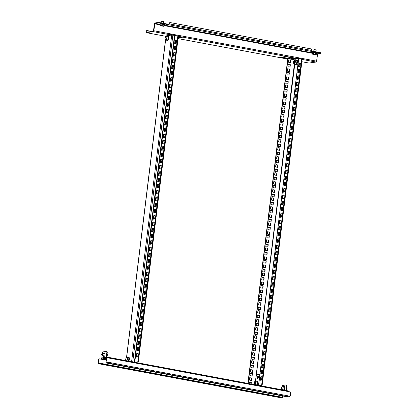 <?xml version="1.0" encoding="UTF-8"?>
<svg xmlns="http://www.w3.org/2000/svg" width="419" height="419" viewBox="0 0 419 419"><rect width="100%" height="100%" fill="white"/><g stroke="black" fill="none" stroke-linecap="round" stroke-linejoin="round"><path stroke-width="0.63" d="M159.681 165.657L161.21 165.442L160.796 168.826L159.267 169.04L159.681 165.657L160.189 165.751L159.796 168.967M161.189 165.61L160.189 165.751M135.217 362.346L138.333 361.906L178.463 35.086L174.896 35.426L171.717 34.997L166.092 35.893M177.955 34.992L137.825 361.812L134.698 362.252M138.118 353.51L137.704 356.899L136.175 357.114L136.589 353.73L138.118 353.51M138.888 347.246L138.474 350.63L136.945 350.844L137.359 347.461L138.888 347.246M139.658 340.977L139.244 344.36L137.715 344.575L138.129 341.192L139.658 340.977M140.428 334.708L140.014 338.091L138.485 338.306L138.899 334.922L140.428 334.708M141.198 328.438L140.784 331.822L139.255 332.037L139.668 328.653L141.198 328.438M141.968 322.169L141.554 325.553L140.025 325.767L140.438 322.384L141.968 322.169M142.738 315.9L142.324 319.283L140.794 319.498L141.208 316.115L142.738 315.9M143.508 309.631L143.094 313.014L141.564 313.229L141.978 309.845L143.508 309.631M144.277 303.361L143.864 306.745L142.334 306.959L142.748 303.576L144.277 303.361M145.047 297.092L144.634 300.475L143.104 300.69L143.518 297.307L145.047 297.092M145.817 290.823L145.403 294.206L143.874 294.426L144.288 291.037L145.817 290.823M146.587 284.553L146.173 287.937L144.644 288.157L145.058 284.768L146.587 284.553M147.357 278.284L146.943 281.668L145.414 281.887L145.828 278.499L147.357 278.284M148.127 272.015L147.713 275.398L146.184 275.618L146.598 272.23L148.127 272.015M148.897 265.746L148.483 269.129L146.954 269.349L147.368 265.965L148.897 265.746M149.667 259.476L149.253 262.86L147.724 263.08L148.137 259.696L149.667 259.476M150.437 253.207L150.023 256.59L148.488 256.81L148.907 253.427L150.437 253.207M151.207 246.938L150.793 250.321L149.258 250.541L149.677 247.158L151.207 246.938M151.977 240.668L151.558 244.052L150.028 244.272L150.447 240.888L151.977 240.668M152.746 234.399L152.327 237.783L150.798 238.002L151.217 234.619L152.746 234.399M153.516 228.13L153.097 231.513L151.568 231.733L151.987 228.35L153.516 228.13M154.286 221.861L153.867 225.244L152.338 225.464L152.757 222.08L154.286 221.861M155.056 215.591L154.637 218.975L153.108 219.195L153.527 215.811L155.056 215.591M155.826 209.322L155.407 212.705L153.878 212.925L154.297 209.542L155.826 209.322M156.596 203.053L156.177 206.436L154.648 206.656L155.067 203.273L156.596 203.053M157.366 196.783L156.947 200.167L155.418 200.387L155.837 197.003L157.366 196.783M158.136 190.514L157.717 193.903L156.187 194.117L156.606 190.734L158.136 190.514M158.906 184.245L158.487 187.633L156.957 187.848L157.371 184.465L158.906 184.245M159.676 177.975L159.257 181.364L157.727 181.579L158.141 178.195L159.676 177.975M160.44 171.711L160.027 175.095L158.497 175.31L158.911 171.926L160.44 171.711M161.98 159.173L161.566 162.556L160.037 162.771L160.451 159.388L161.98 159.173M162.75 152.904L162.336 156.287L160.807 156.502L161.221 153.118L162.75 152.904M163.52 146.634L163.106 150.018L161.577 150.232L161.991 146.849L163.52 146.634M164.29 140.365L163.876 143.748L162.347 143.963L162.761 140.58L164.29 140.365M165.06 134.096L164.646 137.479L163.117 137.694L163.53 134.31L165.06 134.096M165.83 127.826L165.416 131.21L163.887 131.425L164.3 128.041L165.83 127.826M166.6 121.557L166.186 124.941L164.657 125.155L165.07 121.772L166.6 121.557M167.37 115.288L166.956 118.671L165.426 118.891L165.84 115.503L167.37 115.288M168.139 109.019L167.726 112.402L166.196 112.622L166.61 109.233L168.139 109.019M168.909 102.749L168.496 106.133L166.966 106.353L167.38 102.964L168.909 102.749M169.679 96.48L169.266 99.863L167.736 100.083L168.15 96.695L169.679 96.48M170.449 90.211L170.035 93.594L168.506 93.814L168.92 90.431L170.449 90.211M171.219 83.941L170.805 87.325L169.276 87.545L169.69 84.161L171.219 83.941M171.989 77.672L171.575 81.056L170.046 81.276L170.46 77.892L171.989 77.672M172.759 71.403L172.345 74.786L170.816 75.006L171.23 71.623L172.759 71.403M173.529 65.134L173.115 68.517L171.586 68.737L172 65.354L173.529 65.134M174.299 58.864L173.885 62.248L172.356 62.468L172.769 59.084L174.299 58.864M175.069 52.595L174.655 55.978L173.12 56.198L173.539 52.815L175.069 52.595M175.839 46.326L175.425 49.709L173.89 49.929L174.309 46.546L175.839 46.326M176.609 40.056L176.19 43.44L174.66 43.66L175.079 40.276L176.609 40.056M138.333 361.906L137.825 361.812M138.097 353.683L137.097 353.825L136.704 357.04M138.867 347.414L137.867 347.555L137.474 350.771M139.637 341.145L138.637 341.286L138.244 344.502M140.407 334.875L139.407 335.017L139.014 338.233M141.177 328.606L140.176 328.747L139.784 331.963M141.947 322.337L140.946 322.478L140.554 325.694M142.717 316.067L141.716 316.209L141.323 319.425M143.487 309.798L142.486 309.94L142.093 313.155M144.256 303.529L143.256 303.67L142.863 306.886M145.026 297.26L144.026 297.401L143.633 300.617M145.796 290.99L144.796 291.137L144.403 294.348M146.566 284.721L145.566 284.868L145.173 288.078M147.336 278.452L146.336 278.598L145.943 281.809M148.106 272.182L147.106 272.329L146.713 275.54M148.876 265.913L147.876 266.06L147.483 269.27M149.646 259.649L148.645 259.79L148.253 263.001M150.416 253.38L149.415 253.521L149.023 256.732M151.186 247.11L150.185 247.252L149.793 250.462M151.956 240.841L150.955 240.983L150.562 244.193M152.726 234.572L151.725 234.713L151.327 237.924M153.495 228.303L152.495 228.444L152.097 231.655M154.265 222.033L153.265 222.175L152.867 225.391M155.035 215.764L154.035 215.905L153.637 219.121M155.805 209.495L154.805 209.636L154.407 212.852M156.575 203.225L155.575 203.367L155.177 206.583M157.345 196.956L156.345 197.098L155.947 200.313M158.115 190.687L157.115 190.828L156.716 194.044M158.885 184.418L157.884 184.559L157.486 187.775M159.655 178.148L158.654 178.29L158.256 181.506M160.419 171.879L159.424 172.02L159.026 175.236M161.959 159.34L160.959 159.482L160.566 162.698M162.729 153.071L161.729 153.213L161.336 156.428M163.499 146.802L162.499 146.943L162.106 150.159M164.269 140.533L163.269 140.674L162.876 143.89M165.039 134.263L164.038 134.405L163.646 137.621M165.809 127.994L164.808 128.135L164.416 131.351M166.579 121.725L165.578 121.866L165.186 125.082M167.349 115.455L166.348 115.602L165.955 118.813M168.119 109.186L167.118 109.333L166.725 112.543M168.888 102.917L167.888 103.064L167.495 106.274M169.658 96.648L168.658 96.794L168.265 100.005M170.428 90.378L169.428 90.525L169.035 93.736M171.198 84.114L170.198 84.256L169.805 87.466M171.968 77.845L170.968 77.986L170.575 81.197M172.738 71.576L171.738 71.717L171.345 74.928M173.508 65.306L172.508 65.448L172.115 68.658M174.278 59.037L173.277 59.179L172.885 62.389M175.048 52.768L174.047 52.909L173.655 56.12M175.818 46.499L174.817 46.64L174.424 49.856M176.588 40.229L175.587 40.371L175.194 43.586M170.46 35.175L170.512 34.761A0.859 0.372 100.6 0 1 170.376 34.829L166.935 35.322L166.888 35.683M170.842 34.07A0.859 0.77 -98.1 0 1 171.031 34.767L170.989 35.102M170.512 34.761A0.859 0.372 -79.4 0 0 170.863 33.929L171.628 34.07A0.859 0.372 100.6 0 1 171.141 34.971L171.004 34.992M153.825 30.749A0.859 0.372 100.6 0 1 153.338 31.65L146.262 32.656A0.859 0.372 100.6 0 1 146.21 32.651A0.859 0.372 100.6 0 1 145.985 31.865L146.09 31.016L146.859 30.519L146.283 30.99L146.289 32.232L153.391 31.226L154.48 23.867A0.859 0.372 100.6 0 1 154.967 22.966L158.157 22.511L158.104 22.935L154.915 23.385L153.825 30.749L170.863 33.929M295.096 59.294L298.286 58.718A0.859 0.372 -79.4 0 0 298.773 57.817L299.538 57.958A0.859 0.372 100.6 0 1 299.407 58.456M308.908 63.028A0.859 0.372 -79.4 0 0 308.96 63.044A0.859 0.372 -79.4 0 0 309.013 63.049L316.088 62.038A0.859 0.372 -79.4 0 0 316.575 61.143L317.665 53.779L320.854 53.328L320.907 52.904L320.399 52.642L320.346 53.066L320.854 53.328M178.274 36.621L182.265 37.364L178.112 37.956M287.748 58.948L279.515 57.413L285.25 56.596L295.426 58.498L290.891 59.142M280.83 57.225L289.739 58.89L294.159 58.262M171.036 34.573L171.434 34.101L170.852 33.991M178.164 37.532L180.998 37.129M298.763 57.88L300.994 58.231M171.434 34.101L177.153 35.102M295.112 59.168L295.013 59.948M294.494 64.18L294.625 65.139L297.878 64.845M258.282 376.089A1.288 0.555 -79.4 0 0 257.753 377.341A1.288 0.555 -79.4 0 0 257.863 378.331M257.245 377.247A1.288 0.555 -79.4 0 0 257.58 378.43A1.288 0.555 -79.4 0 0 258.392 377.084A1.288 0.555 -79.4 0 0 258.057 375.895A1.288 0.555 -79.4 0 0 257.245 377.247M255.585 381.075L294.646 65.144M259.817 374.848L259.66 374.408L256.601 374.843M257.313 381.274A2.273 0.979 100.6 0 1 257.455 381.28A2.273 0.979 100.6 0 1 258.088 382.793A2.273 0.979 100.6 0 1 257.449 385.176M106.557 358.088L106.599 357.742L108.83 357.428A0.718 0.309 100.6 0 1 108.872 357.428A0.718 0.309 100.6 0 1 109.06 358.088L107.154 357.732L106.384 358.229L107.154 357.732M103.907 358.355L106.232 358.465M101.042 359.167A0.718 0.309 100.6 0 1 101.435 358.481L101.896 358.413M102.105 355.48L101.807 357.884A0.859 0.77 81.9 0 0 102.466 358.874L101.22 359.203L99.313 358.847L98.544 359.34L99.313 358.847M103.87 358.674L103.781 357.732L103.399 357.658L103.87 358.674L102.466 358.874M103.781 357.732L101.807 357.884M107.311 351.965L106.74 351.363L107.311 351.965L106.651 357.323A0.429 0.382 81.9 0 0 106.787 357.716M104.671 356.993A2.273 0.979 100.6 0 1 104.493 357.056A2.273 0.979 100.6 0 1 104.347 357.051A2.273 0.979 100.6 0 1 103.964 356.742L103.865 357.58M104.556 357.067A2.273 0.979 -79.4 0 0 104.661 357.108L104.347 357.051M104.074 355.857L103.964 356.742M104.399 355.914A1.205 0.519 -79.4 0 0 104.546 356.003A1.205 0.519 -79.4 0 0 104.619 356.003A1.205 0.519 -79.4 0 0 104.808 355.914M101.89 355.139A1.147 0.492 -79.4 0 0 101.958 355.317A1.147 0.492 -79.4 0 0 102.163 355.501A1.147 0.492 -79.4 0 0 102.236 355.501A1.147 0.492 -79.4 0 0 102.87 354.38A1.147 0.492 -79.4 0 0 102.582 353.243A1.147 0.492 -79.4 0 0 102.508 353.243A1.147 0.492 -79.4 0 0 102.325 353.337A1.147 0.492 -79.4 0 0 102.199 353.484A0.859 0.372 100.6 0 1 102.498 354.27A0.859 0.372 100.6 0 1 102.016 355.171A0.859 0.372 100.6 0 1 101.807 355.034A0.859 0.372 100.6 0 1 101.754 354.254A0.859 0.372 100.6 0 1 102.084 353.547A0.859 0.372 100.6 0 1 102.22 353.479M103.483 357.507L103.692 355.783M106.562 358.056A0.859 0.77 -98.1 0 1 106.269 357.25L106.929 351.892M106.353 358.486L105.525 358.439L104.677 357.475L104.96 354.668A1.288 0.555 -79.4 0 0 104.619 353.479A1.288 0.555 -79.4 0 0 104.347 353.573M106.74 351.363L102.791 351.929L102.372 353.301M105.253 358.606L105.206 359.031L106.306 358.874M108.217 357.931L108.877 358.051M105.206 359.031L103.551 358.722M108.243 362.613L107.489 362.744L107.688 363.299L285.952 396.589L287.413 396.547A0.718 0.309 -79.4 0 0 287.822 395.798L287.785 396.081L289.691 396.437L290.273 395.965L290.686 392.582L290.247 391.922L288.34 391.566A0.718 0.309 -79.4 0 0 288.152 390.906A0.718 0.309 -79.4 0 0 288.11 390.906L108.919 357.444M286.402 384.914L286.968 385.517L286.402 384.914L282.448 385.48L282.076 386.454M285.968 390.498L286.586 385.443M284.318 386.061A2.273 0.979 100.6 0 1 284.459 386.067A2.273 0.979 100.6 0 1 285.093 387.648A2.273 0.979 100.6 0 1 284.391 390.058L284.375 390.204M283.584 386.213A2.273 0.979 100.6 0 1 283.616 386.187A2.273 0.979 100.6 0 1 283.977 385.999A2.273 0.979 100.6 0 1 284.124 386.004A2.273 0.979 100.6 0 1 284.747 387.695A2.273 0.979 100.6 0 1 283.951 390.126M286.706 387.638A1.147 0.492 100.6 0 1 286.853 387.8A1.147 0.492 100.6 0 1 286.921 388.837A1.147 0.492 100.6 0 1 286.486 389.78A1.147 0.492 100.6 0 1 286.439 389.811M286.612 389.633A0.859 0.372 -79.4 0 0 286.727 389.57A0.859 0.372 -79.4 0 0 287.057 388.863A0.859 0.372 -79.4 0 0 287.005 388.083A0.859 0.372 -79.4 0 0 286.921 387.978M286.968 385.517L286.345 390.571M258.565 385.38L262.174 385.035L259.089 385.48M295.018 59.907L287.785 58.644L247.912 383.395M258.607 385.375L298.737 58.55L301.795 58.115L302.303 58.21L262.174 385.035M298.695 58.56A0.859 0.77 -98.1 0 1 299.145 57.948M299.344 57.984L299.224 58.482M297.956 64.207L297.888 64.741M294.625 65.139L297.689 64.704M296.741 60.147A2.273 0.979 100.6 0 1 296.888 60.153A2.273 0.979 100.6 0 1 297.459 62.4A2.273 0.979 100.6 0 1 296.196 64.62A2.273 0.979 100.6 0 1 296.05 64.615A2.273 0.979 100.6 0 1 295.919 64.568M158.104 22.935L159.629 23.05L159.681 22.631L168.836 24.339L168.784 24.763L159.629 23.05M320.346 53.066L311.191 51.354A0.859 0.372 -79.4 0 0 311.678 50.453L311.783 49.61L311.343 48.95L169.952 22.547L169.376 23.014L169.271 23.862A0.859 0.372 100.6 0 1 168.784 24.763L311.191 51.354M312.511 52.705A2.273 0.293 7 0 1 312.459 52.663A2.273 0.293 7 0 1 312.448 52.621L312.49 52.244A2.273 0.293 7 0 1 312.731 52.145A2.273 0.293 7 0 1 315.282 52.302A2.273 0.293 7 0 1 317 52.799L316.953 53.176A2.273 0.293 7 0 1 316.932 53.213A2.273 0.293 7 0 1 316.874 53.239M159.932 24.213A2.273 0.293 7 0 1 159.885 24.171A2.273 0.293 7 0 1 159.869 24.129L159.917 23.752A2.273 0.293 7 0 1 160.152 23.653A2.273 0.293 7 0 1 162.708 23.804A2.273 0.293 7 0 1 164.426 24.307L164.379 24.684A2.273 0.293 7 0 1 164.353 24.721A2.273 0.293 7 0 1 164.295 24.747M311.532 50.987L320.399 52.642M168.836 24.339L169.376 23.014M159.681 22.631L158.157 22.511M151.825 31.446L146.859 30.519M169.952 22.547L169.182 23.045M313.731 51.396L313.946 49.709L316.204 49.987L315.989 51.82M316.204 49.987L314.271 49.505M161.153 22.904L161.373 21.217L163.625 21.495L163.41 23.328M163.625 21.495L161.692 21.013M312.448 52.621A2.273 0.293 7 0 1 312.684 52.522A2.273 0.293 7 0 1 315.235 52.674A2.273 0.293 7 0 1 316.953 53.176M164.033 25.093L312.71 52.857A2.2 0.288 7 0 1 312.522 52.742A2.2 0.288 7 0 1 312.742 52.605A2.2 0.288 7 0 1 315.35 52.773A2.2 0.288 7 0 1 316.853 53.271A2.2 0.288 7 0 1 316.644 53.333L316.644 53.333M313.606 52.621L312.726 52.747L312.553 54.145L312.977 54.234L313.438 54.02L313.606 52.621L315.575 52.846L315.402 54.245L313.438 54.02M315.402 54.245L315.926 54.57L313.077 54.475L312.553 54.145L316.156 54.774L316.659 53.192L315.575 52.846M159.869 24.129A2.273 0.293 7 0 1 160.11 24.03A2.273 0.293 7 0 1 162.661 24.182A2.273 0.293 7 0 1 164.379 24.684M154.915 23.385L160.137 24.365A2.2 0.288 7 0 1 159.948 24.25A2.2 0.288 7 0 1 160.163 24.113A2.2 0.288 7 0 1 162.771 24.281A2.2 0.288 7 0 1 164.274 24.779A2.2 0.288 7 0 1 164.065 24.841L164.065 24.841M161.032 24.129L160.147 24.255L159.974 25.653L160.859 25.528L161.032 24.129L162.996 24.349L162.829 25.753L160.859 25.528M162.829 25.753L163.347 26.078L159.974 25.653L163.583 26.282L164.08 24.7L162.996 24.349M296.181 60.168A2.273 0.979 100.6 0 1 296.406 60.085A2.273 0.979 100.6 0 1 296.547 60.09A2.273 0.979 100.6 0 1 297.118 62.337A2.273 0.979 100.6 0 1 295.856 64.557A2.273 0.979 100.6 0 1 295.714 64.552A2.273 0.979 100.6 0 1 295.405 64.348M296.196 60.184A2.2 0.948 100.6 0 1 296.333 60.142A2.2 0.948 100.6 0 1 297.045 62.169A2.2 0.948 100.6 0 1 295.798 64.474A2.2 0.948 100.6 0 1 295.442 64.358M296.511 63.489A1.865 0.801 -79.4 0 0 296.521 63.463A1.865 0.801 -79.4 0 0 296.893 62.19A1.865 0.801 -79.4 0 0 296.909 61.394A1.865 0.801 -79.4 0 0 296.903 61.342M295.521 60.849L295.023 60.352A1.865 0.801 100.6 0 1 295.243 61.881L295.521 60.849L296.877 61.106L296.673 60.661L296.175 60.163L294.819 59.912L293.86 61.085L294.196 60.472A1.865 0.801 100.6 0 1 295.023 60.352L294.819 59.912M296.285 63.835L295.657 64.4L294.3 64.144L294.63 63.531A1.865 0.801 100.6 0 0 295.243 61.881L295.259 62.97L296.615 63.222L296.909 61.394M294.3 64.144L293.803 63.646A1.865 0.801 100.6 0 1 293.572 62.913L293.803 63.646A1.865 0.801 100.6 0 0 294.63 63.531L295.259 62.97M293.86 61.048A1.865 0.801 100.6 0 1 293.955 60.844A1.865 0.801 100.6 0 1 294.196 60.472M294.133 63.101A1.147 0.492 -79.4 0 0 294.201 63.128A1.147 0.492 -79.4 0 0 294.274 63.128A1.147 0.492 -79.4 0 0 294.913 62.007A1.147 0.492 -79.4 0 0 294.625 60.875A1.147 0.492 -79.4 0 0 294.552 60.87M293.593 62.703A1.147 0.492 -79.4 0 0 293.656 62.887A1.147 0.492 -79.4 0 0 293.866 63.065A1.147 0.492 -79.4 0 0 293.934 63.065A1.147 0.492 -79.4 0 0 294.573 61.944A1.147 0.492 -79.4 0 0 294.285 60.813A1.147 0.492 -79.4 0 0 294.211 60.807A1.147 0.492 -79.4 0 0 294.028 60.902A1.147 0.492 -79.4 0 0 293.902 61.048M293.719 62.735A0.859 0.372 100.6 0 1 293.51 62.599A0.859 0.372 100.6 0 1 293.457 61.823A0.859 0.372 100.6 0 1 293.787 61.116A0.859 0.372 100.6 0 1 293.923 61.043A0.859 0.372 100.6 0 1 294.201 61.834A0.859 0.372 100.6 0 1 293.719 62.735M248.158 383.437L288.042 58.608M287.345 71.172L287.638 68.774L289.796 69.177L289.503 71.576L287.345 71.172M288.44 62.216L288.738 59.823L290.896 60.226L290.603 62.62L288.44 62.216M287.895 66.694L288.188 64.296L290.346 64.704L290.053 67.098L287.895 66.694M285.805 83.706L286.098 81.312L288.262 81.715L287.963 84.109L285.805 83.706M286.905 74.755L287.198 72.356L289.361 72.759L289.063 75.158L286.905 74.755M286.355 79.233L286.648 76.834L288.811 77.237L288.513 79.636L286.355 79.233M284.265 96.244L284.559 93.846L286.722 94.249L286.428 96.648L284.265 96.244M285.365 87.288L285.658 84.889L287.822 85.298L287.523 87.691L285.365 87.288M284.815 91.766L285.109 89.367L287.272 89.771L286.973 92.17L284.815 91.766M282.725 108.778L283.019 106.379L285.182 106.782L284.889 109.181L282.725 108.778M283.825 99.827L284.119 97.428L286.282 97.831L285.988 100.23L283.825 99.827M283.275 104.3L283.569 101.906L285.732 102.309L285.439 104.703L283.275 104.3M281.186 121.311L281.479 118.917L283.642 119.321L283.349 121.72L281.186 121.311M282.286 112.36L282.579 109.961L284.742 110.365L284.449 112.763L282.286 112.36M281.736 116.838L282.029 114.439L284.192 114.843L283.899 117.241L281.736 116.838M279.646 133.85L279.939 131.451L282.102 131.854L281.809 134.253L279.646 133.85M280.746 124.893L281.039 122.5L283.202 122.903L282.909 125.297L280.746 124.893M280.196 129.371L280.489 126.973L282.652 127.376L282.359 129.775L280.196 129.371M278.106 146.383L278.405 143.989L280.562 144.393L280.269 146.786L278.106 146.383M279.206 137.432L279.499 135.033L281.662 135.437L281.369 137.835L279.206 137.432M278.656 141.905L278.949 139.511L281.112 139.915L280.819 142.313L278.656 141.905M276.566 158.921L276.865 156.523L279.023 156.926L278.729 159.325L276.566 158.921M277.666 149.965L277.965 147.567L280.122 147.97L279.829 150.369L277.666 149.965M277.116 154.443L277.415 152.045L279.573 152.448L279.279 154.847L277.116 154.443M275.032 171.455L275.325 169.056L277.483 169.459L277.189 171.858L275.032 171.455M276.131 162.499L276.425 160.105L278.583 160.508L278.289 162.907L276.131 162.499M275.582 166.977L275.875 164.583L278.033 164.986L277.739 167.38L275.582 166.977M273.492 183.988L273.785 181.595L275.948 181.998L275.65 184.391L273.492 183.988M274.592 175.037L274.885 172.638L277.048 173.042L276.75 175.441L274.592 175.037M274.042 179.515L274.335 177.117L276.498 177.52L276.2 179.919L274.042 179.515M271.952 196.527L272.245 194.128L274.408 194.531L274.115 196.93L271.952 196.527M273.052 187.571L273.345 185.177L275.508 185.58L275.21 187.974L273.052 187.571M272.502 192.049L272.795 189.65L274.958 190.053L274.665 192.452L272.502 192.049M270.412 209.06L270.705 206.667L272.869 207.07L272.575 209.463L270.412 209.06M271.512 200.109L271.805 197.71L273.968 198.114L273.675 200.512L271.512 200.109M270.962 204.582L271.255 202.188L273.418 202.592L273.125 204.985L270.962 204.582M268.872 221.599L269.166 219.2L271.329 219.603L271.035 222.002L268.872 221.599M269.972 212.643L270.265 210.244L272.429 210.647L272.135 213.046L269.972 212.643M269.422 217.121L269.716 214.722L271.879 215.125L271.585 217.524L269.422 217.121M267.332 234.132L267.626 231.733L269.789 232.136L269.496 234.535L267.332 234.132M268.432 225.176L268.726 222.782L270.889 223.186L270.595 225.579L268.432 225.176M267.882 229.654L268.176 227.26L270.339 227.664L270.046 230.057L267.882 229.654M265.793 246.665L266.091 244.272L268.249 244.675L267.956 247.069L265.793 246.665M266.893 237.714L267.186 235.316L269.349 235.719L269.056 238.118L266.893 237.714M266.343 242.192L266.641 239.794L268.799 240.197L268.506 242.596L266.343 242.192M264.258 259.204L264.551 256.805L266.709 257.208L266.416 259.607L264.258 259.204M265.353 250.248L265.651 247.854L267.809 248.258L267.516 250.651L265.353 250.248M264.803 254.726L265.101 252.327L267.259 252.73L266.966 255.129L264.803 254.726M262.718 271.737L263.012 269.338L265.175 269.747L264.876 272.141L262.718 271.737M263.818 262.786L264.111 260.388L266.269 260.791L265.976 263.19L263.818 262.786M263.268 267.259L263.561 264.866L265.719 265.269L265.426 267.662L263.268 267.259M261.178 284.276L261.472 281.877L263.635 282.28L263.336 284.679L261.178 284.276M262.278 275.32L262.572 272.921L264.735 273.324L264.436 275.723L262.278 275.32M261.728 279.798L262.022 277.399L264.185 277.802L263.886 280.201L261.728 279.798M259.639 296.809L259.932 294.41L262.095 294.814L261.802 297.212L259.639 296.809M260.738 287.853L261.032 285.459L263.195 285.863L262.896 288.256L260.738 287.853M260.189 292.331L260.482 289.932L262.645 290.341L262.352 292.734L260.189 292.331M258.099 309.342L258.392 306.949L260.555 307.352L260.262 309.746L258.099 309.342M259.199 300.392L259.492 297.993L261.655 298.396L261.362 300.795L259.199 300.392M258.649 304.87L258.942 302.471L261.105 302.874L260.812 305.273L258.649 304.87M256.559 321.881L256.852 319.482L259.015 319.886L258.722 322.284L256.559 321.881M257.659 312.925L257.952 310.526L260.115 310.935L259.822 313.328L257.659 312.925M257.109 317.403L257.402 315.004L259.565 315.407L259.272 317.806L257.109 317.403M255.019 334.414L255.312 332.016L257.476 332.419L257.182 334.818L255.019 334.414M256.119 325.463L256.412 323.065L258.575 323.468L258.282 325.867L256.119 325.463M255.569 329.936L255.862 327.543L258.025 327.946L257.732 330.34L255.569 329.936M253.479 346.948L253.778 344.554L255.936 344.957L255.642 347.356L253.479 346.948M254.579 337.997L254.878 335.598L257.036 336.001L256.742 338.4L254.579 337.997M254.029 342.475L254.328 340.076L256.486 340.479L256.192 342.878L254.029 342.475M251.945 359.486L252.238 357.088L254.396 357.491L254.103 359.89L251.945 359.486M253.039 350.53L253.338 348.137L255.496 348.54L255.202 350.933L253.039 350.53M252.489 355.008L252.788 352.609L254.946 353.013L254.652 355.412L252.489 355.008M250.405 372.02L250.698 369.626L252.861 370.029L252.563 372.423L250.405 372.02M251.505 363.069L251.798 360.67L253.956 361.073L253.663 363.472L251.505 363.069M250.955 367.542L251.248 365.148L253.411 365.551L253.113 367.95L250.955 367.542M248.98 383.595L249.158 382.159L251.321 382.563L251.143 383.998M249.965 375.602L250.258 373.203L252.421 373.607L252.123 376.005L249.965 375.602M249.415 380.08L249.708 377.681L251.871 378.085L251.573 380.483L249.415 380.08M289.262 71.529L289.545 69.214L287.628 68.857M290.357 62.578L290.645 60.263L288.728 59.901M289.807 67.05L290.095 64.736L288.178 64.379M287.722 84.067L288.005 81.752L286.088 81.391M288.822 75.111L289.105 72.796L287.188 72.44M288.272 79.589L288.555 77.274L286.638 76.913M286.182 96.6L286.465 94.285L284.548 93.929M287.282 87.644L287.565 85.329L285.648 84.973M286.732 92.122L287.015 89.807L285.098 89.451M284.642 109.134L284.925 106.819L283.008 106.463M285.742 100.183L286.025 97.868L284.108 97.507M285.192 104.661L285.475 102.346L283.558 101.985M283.103 121.672L283.385 119.357L281.468 118.996M284.202 112.716L284.485 110.401L282.568 110.045M283.653 117.194L283.935 114.879L282.018 114.523M281.563 134.206L281.846 131.891L279.929 131.535M282.663 125.255L282.945 122.94L281.029 122.578M282.113 129.728L282.396 127.413L280.479 127.057M280.023 146.744L280.311 144.429L278.394 144.068M281.123 137.788L281.406 135.473L279.494 135.117M280.573 142.266L280.861 139.951L278.944 139.59M278.483 159.278L278.771 156.963L276.854 156.606M279.583 150.321L279.871 148.007L277.954 147.65M279.033 154.8L279.321 152.485L277.404 152.128M276.949 171.811L277.231 169.496L275.314 169.14M278.043 162.86L278.331 160.545L276.414 160.184M277.493 167.338L277.781 165.023L275.864 164.662M275.409 184.35L275.692 182.035L273.775 181.673M276.509 175.393L276.791 173.078L274.874 172.722M275.959 179.871L276.241 177.556L274.325 177.2M273.869 196.883L274.152 194.568L272.235 194.212M274.969 187.932L275.252 185.617L273.335 185.256M274.419 192.405L274.702 190.09L272.785 189.734M272.329 209.421L272.612 207.106L270.695 206.745M273.429 200.465L273.712 198.15L271.795 197.794M272.879 204.943L273.162 202.628L271.245 202.267M270.789 221.955L271.072 219.64L269.155 219.284M271.889 212.999L272.172 210.684L270.255 210.328M271.339 217.477L271.622 215.162L269.705 214.806M269.249 234.488L269.532 232.173L267.621 231.817M270.349 225.537L270.632 223.222L268.715 222.861M269.799 230.015L270.082 227.7L268.165 227.339M267.71 247.027L267.998 244.712L266.081 244.35M268.809 238.071L269.092 235.756L267.181 235.399M268.26 242.549L268.548 240.234L266.631 239.878M266.17 259.56L266.458 257.245L264.541 256.889M267.27 250.609L267.558 248.294L265.641 247.933M266.72 255.082L267.008 252.767L265.091 252.411M264.635 272.093L264.918 269.778L263.001 269.422M265.73 263.142L266.018 260.828L264.101 260.471M265.185 267.621L265.468 265.306L263.551 264.944M263.095 284.632L263.378 282.317L261.461 281.961M264.195 275.676L264.478 273.361L262.561 273.005M263.645 280.154L263.928 277.839L262.011 277.483M261.556 297.165L261.838 294.85L259.921 294.494M262.655 288.214L262.938 285.899L261.021 285.538M262.105 292.687L262.388 290.372L260.471 290.016M260.016 309.704L260.299 307.389L258.382 307.027M261.116 300.748L261.398 298.433L259.481 298.077M260.566 305.226L260.848 302.911L258.932 302.555M258.476 322.237L258.759 319.922L256.842 319.566M259.576 313.281L259.859 310.966L257.942 310.61M259.026 317.759L259.309 315.444L257.392 315.088M256.936 334.771L257.219 332.456L255.307 332.099M258.036 325.82L258.319 323.505L256.402 323.149M257.486 330.298L257.769 327.983L255.857 327.621M255.396 347.309L255.684 344.994L253.767 344.633M256.496 338.353L256.784 336.038L254.867 335.682M255.946 342.831L256.234 340.516L254.317 340.16M253.856 359.842L254.144 357.527L252.228 357.171M254.956 350.892L255.244 348.577L253.327 348.215M254.406 355.364L254.694 353.049L252.777 352.693M252.322 372.381L252.605 370.066L250.688 369.705M253.422 363.425L253.705 361.11L251.788 360.754M252.872 367.903L253.155 365.588L251.238 365.227M250.897 383.951L251.065 382.599L249.148 382.243M251.882 375.958L252.165 373.643L250.248 373.287M251.332 380.436L251.615 378.121L249.698 377.765M300.423 63.41L299.423 63.552L299.025 66.768M299.653 69.68L298.653 69.821L298.255 73.037M298.883 75.949L297.883 76.09L297.485 79.306M298.113 82.218L297.113 82.36L296.715 85.576M297.343 88.488L296.343 88.629L295.95 91.845M296.573 94.757L295.573 94.898L295.18 98.114M295.804 101.026L294.803 101.168L294.41 104.383M295.034 107.295L294.033 107.437L293.64 110.653M294.264 113.565L293.263 113.706L292.871 116.922M293.494 119.834L292.493 119.975L292.101 123.191M292.724 126.103L291.724 126.245L291.331 129.461M291.954 132.373L290.954 132.514L290.561 135.73M291.184 138.642L290.184 138.783L289.791 141.999M290.414 144.911L289.414 145.053L289.021 148.268M289.644 151.18L288.644 151.322L288.251 154.532M288.874 157.45L287.874 157.591L287.481 160.802M288.104 163.719L287.104 163.86L286.711 167.071M287.334 169.988L286.334 170.13L285.941 173.34M286.565 176.258L285.564 176.399L285.171 179.61M285.795 182.527L284.794 182.668L284.401 185.879M285.025 188.791L284.024 188.938L283.632 192.148M284.255 195.06L283.254 195.207L282.862 198.417M283.485 201.329L282.485 201.476L282.092 204.687M282.715 207.599L281.715 207.745L281.322 210.956M281.945 213.868L280.945 214.015L280.552 217.225M281.175 220.137L280.18 220.279L279.782 223.495M280.411 226.407L279.41 226.548L279.012 229.764M279.641 232.676L278.64 232.817L278.242 236.033M278.871 238.945L277.87 239.087L277.472 242.302M278.101 245.215L277.1 245.356L276.702 248.572M277.331 251.484L276.331 251.625L275.932 254.841M276.561 257.753L275.561 257.894L275.163 261.11M275.791 264.022L274.791 264.164L274.393 267.38M275.021 270.292L274.021 270.433L273.623 273.649M274.251 276.561L273.251 276.702L272.853 279.918M273.481 282.83L272.481 282.972L272.083 286.187M272.711 289.1L271.711 289.241L271.318 292.457M271.941 295.369L270.941 295.51L270.548 298.726M271.172 301.638L270.171 301.78L269.778 304.995M270.402 307.907L269.401 308.049L269.008 311.265M269.632 314.177L268.631 314.318L268.239 317.534M268.862 320.446L267.861 320.587L267.469 323.803M268.092 326.715L267.092 326.857L266.699 330.067M267.322 332.985L266.322 333.126L265.929 336.337M266.552 339.254L265.552 339.395L265.159 342.606M265.782 345.523L264.782 345.665L264.389 348.875M265.012 351.792L264.012 351.934L263.619 355.144M264.242 358.062L263.242 358.203L262.849 361.414M263.472 364.326L262.472 364.472L262.079 367.683M262.703 370.595L261.702 370.742L261.309 373.952M261.933 376.864L260.932 377.011L260.539 380.222M261.666 384.941L301.795 58.115M300.444 63.243L300.025 66.626L298.496 66.841L298.915 63.458L300.444 63.243M299.674 69.512L299.255 72.896L297.726 73.11L298.145 69.727L299.674 69.512M298.904 75.781L298.485 79.165L296.956 79.38L297.375 75.996L298.904 75.781M298.134 82.051L297.715 85.434L296.186 85.649L296.605 82.265L298.134 82.051M297.364 88.32L296.945 91.703L295.416 91.918L295.835 88.535L297.364 88.32M296.594 94.589L296.181 97.973L294.646 98.187L295.065 94.804L296.594 94.589M295.824 100.853L295.411 104.242L293.876 104.457L294.295 101.073L295.824 100.853M295.055 107.123L294.641 110.511L293.111 110.726L293.525 107.343L295.055 107.123M294.285 113.392L293.871 116.781L292.342 116.995L292.755 113.612L294.285 113.392M293.515 119.661L293.101 123.05L291.572 123.265L291.985 119.881L293.515 119.661M292.745 125.93L292.331 129.314L290.802 129.534L291.215 126.15L292.745 125.93M291.975 132.2L291.561 135.583L290.032 135.803L290.446 132.42L291.975 132.2M291.205 138.469L290.791 141.852L289.262 142.072L289.676 138.689L291.205 138.469M290.435 144.738L290.021 148.122L288.492 148.342L288.906 144.958L290.435 144.738M289.665 151.008L289.251 154.391L287.722 154.611L288.136 151.228L289.665 151.008M288.895 157.277L288.481 160.66L286.952 160.88L287.366 157.497L288.895 157.277M288.125 163.546L287.712 166.93L286.182 167.15L286.596 163.766L288.125 163.546M287.355 169.815L286.942 173.199L285.412 173.419L285.826 170.035L287.355 169.815M286.586 176.085L286.172 179.468L284.642 179.688L285.056 176.305L286.586 176.085M285.816 182.354L285.402 185.737L283.873 185.957L284.286 182.574L285.816 182.354M285.046 188.623L284.632 192.007L283.103 192.227L283.516 188.843L285.046 188.623M284.276 194.893L283.862 198.276L282.333 198.496L282.746 195.107L284.276 194.893M283.506 201.162L283.092 204.545L281.563 204.765L281.977 201.377L283.506 201.162M282.736 207.431L282.322 210.815L280.793 211.035L281.207 207.646L282.736 207.431M281.966 213.7L281.552 217.084L280.023 217.304L280.437 213.915L281.966 213.7M281.196 219.97L280.782 223.353L279.253 223.568L279.667 220.185L281.196 219.97M280.426 226.239L280.012 229.622L278.483 229.837L278.897 226.454L280.426 226.239M279.662 232.508L279.243 235.892L277.713 236.107L278.127 232.723L279.662 232.508M278.892 238.778L278.473 242.161L276.943 242.376L277.362 238.992L278.892 238.778M278.122 245.047L277.703 248.43L276.173 248.645L276.592 245.262L278.122 245.047M277.352 251.316L276.933 254.7L275.403 254.914L275.822 251.531L277.352 251.316M276.582 257.585L276.163 260.969L274.634 261.184L275.053 257.8L276.582 257.585M275.812 263.855L275.393 267.238L273.864 267.453L274.283 264.07L275.812 263.855M275.042 270.124L274.623 273.507L273.094 273.722L273.513 270.339L275.042 270.124M274.272 276.388L273.853 279.777L272.324 279.992L272.743 276.608L274.272 276.388M273.502 282.657L273.083 286.046L271.554 286.261L271.973 282.877L273.502 282.657M272.732 288.927L272.313 292.315L270.784 292.53L271.203 289.147L272.732 288.927M271.962 295.196L271.549 298.585L270.014 298.799L270.433 295.416L271.962 295.196M271.193 301.465L270.779 304.849L269.244 305.069L269.663 301.685L271.193 301.465M270.423 307.735L270.009 311.118L268.479 311.338L268.893 307.955L270.423 307.735M269.653 314.004L269.239 317.387L267.71 317.607L268.123 314.224L269.653 314.004M268.883 320.273L268.469 323.657L266.94 323.877L267.353 320.493L268.883 320.273M268.113 326.542L267.699 329.926L266.17 330.146L266.584 326.762L268.113 326.542M267.343 332.812L266.929 336.195L265.4 336.415L265.814 333.032L267.343 332.812M266.573 339.081L266.159 342.464L264.63 342.684L265.044 339.301L266.573 339.081M265.803 345.35L265.389 348.734L263.86 348.954L264.274 345.57L265.803 345.35M265.033 351.62L264.619 355.003L263.09 355.223L263.504 351.84L265.033 351.62M264.263 357.889L263.85 361.272L262.32 361.492L262.734 358.109L264.263 357.889M263.493 364.158L263.08 367.542L261.55 367.762L261.964 364.378L263.493 364.158M262.723 370.427L262.31 373.811L260.78 374.031L261.194 370.642L262.723 370.427M261.954 376.697L261.54 380.08L260.01 380.3L260.424 376.911L261.954 376.697M298.915 63.458L299.423 63.552M298.145 69.727L298.653 69.821M297.375 75.996L297.883 76.09M296.605 82.265L297.113 82.36M295.835 88.535L296.343 88.629M295.065 94.804L295.573 94.898M294.295 101.073L294.803 101.168M293.525 107.343L294.033 107.437M292.755 113.612L293.263 113.706M291.985 119.881L292.493 119.975M291.215 126.15L291.724 126.245M290.446 132.42L290.954 132.514M289.676 138.689L290.184 138.783M288.906 144.958L289.414 145.053M288.136 151.228L288.644 151.322M287.366 157.497L287.874 157.591M286.596 163.766L287.104 163.86M285.826 170.035L286.334 170.13M285.056 176.305L285.564 176.399M284.286 182.574L284.794 182.668M283.516 188.843L284.024 188.938M282.746 195.107L283.254 195.207M281.977 201.377L282.485 201.476M281.207 207.646L281.715 207.745M280.437 213.915L280.945 214.015M279.667 220.185L280.18 220.279M278.897 226.454L279.41 226.548M278.127 232.723L278.64 232.817M277.362 238.992L277.87 239.087M276.592 245.262L277.1 245.356M275.822 251.531L276.331 251.625M275.053 257.8L275.561 257.894M274.283 264.07L274.791 264.164M273.513 270.339L274.021 270.433M272.743 276.608L273.251 276.702M271.973 282.877L272.481 282.972M271.203 289.147L271.711 289.241M270.433 295.416L270.941 295.51M269.663 301.685L270.171 301.78M268.893 307.955L269.401 308.049M268.123 314.224L268.631 314.318M267.353 320.493L267.861 320.587M266.584 326.762L267.092 326.857M265.814 333.032L266.322 333.126M265.044 339.301L265.552 339.395M264.274 345.57L264.782 345.665M263.504 351.84L264.012 351.934M262.734 358.109L263.242 358.203M261.964 364.378L262.472 364.472M261.194 370.642L261.702 370.742M260.424 376.911L260.932 377.011M99.031 363.566L99.79 363.629L99.842 363.205L99.083 363.147L99.031 363.566L98.329 363.666A0.718 0.309 100.6 0 1 98.282 363.666A0.718 0.309 100.6 0 1 98.093 363.006L98.544 359.34M282.406 397.296L282.568 395.955M98.737 359.313L98.287 362.98L99.083 363.147M282.348 398.034A0.718 0.309 -79.4 0 0 282.39 398.05A0.718 0.309 -79.4 0 0 282.437 398.05L282.883 397.82L99.79 363.629M283.139 397.95L282.935 397.395L99.842 363.205M282.935 397.395L282.883 397.82M283.474 386.318A2.2 0.948 100.6 0 1 283.553 386.239A2.2 0.948 100.6 0 1 283.909 386.056A2.2 0.948 100.6 0 1 284.653 387.596A2.2 0.948 100.6 0 1 283.836 390.099M283.097 389.963L283.873 389.853L284.522 388.099L284.291 386.47L282.448 386.271A1.718 0.738 100.6 0 1 283.008 387.02L283.029 386.234M282.144 386.36L282.448 386.271A1.718 0.738 100.6 0 0 281.819 386.894L281.825 386.889A1.718 0.738 100.6 0 0 281.683 387.208L282.144 386.36M284.522 388.099L283.26 387.863L283.008 387.02A1.718 0.738 100.6 0 1 282.799 388.712L283.26 387.863M282.61 389.618L282.799 388.712A1.718 0.738 100.6 0 1 282.034 389.654L283.873 389.853M281.683 387.208A1.718 0.738 100.6 0 0 281.463 388.806L281.463 388.806A1.718 0.738 100.6 0 0 281.474 388.9A1.718 0.738 100.6 0 0 282.034 389.654L281.73 389.743L281.468 388.837M287.822 395.798L108.542 362.32L108.505 362.597L106.599 362.241L105.97 361.613L106.384 358.229M105.97 361.613L106.41 362.273L108.505 362.597M289.691 396.437L287.743 396.133M106.578 358.198L106.159 361.587M108.479 362.603A0.718 0.309 100.6 0 1 108.139 363.069L287.413 396.547M107.437 363.168L108.139 363.069M106.945 354.935L107.316 355.003L106.976 356.244M106.992 356.223L106.986 356.234A1.718 0.738 -79.4 0 0 106.992 356.223A1.718 0.738 -79.4 0 0 107.128 355.909L106.667 356.758M107.081 353.374L107.348 354.312A1.718 0.738 -79.4 0 1 107.128 355.909M107.332 354.217L107.316 355.003M256.088 381.976L255.595 381.479A1.865 0.801 100.6 0 1 255.81 383.008L256.088 381.976L257.449 382.233L256.747 381.29A2.273 0.979 100.6 0 1 256.973 381.211A2.273 0.979 100.6 0 1 257.119 381.211A2.273 0.979 100.6 0 1 257.748 382.73A2.273 0.979 100.6 0 1 257.109 385.113M256.768 381.306A2.2 0.948 100.6 0 1 256.905 381.269A2.2 0.948 100.6 0 1 257.648 382.626A2.2 0.948 100.6 0 1 257.004 385.092M257.093 384.59L257.072 384.626A1.865 0.801 -79.4 0 0 257.093 384.59A1.865 0.801 -79.4 0 0 257.465 383.317A1.865 0.801 -79.4 0 0 257.481 382.521A1.865 0.801 -79.4 0 0 257.476 382.468M255.134 384.742L255.202 384.652A1.865 0.801 100.6 0 0 255.81 383.008L255.831 384.092L257.187 384.349L257.481 382.521M255.129 384.742A1.865 0.801 100.6 0 0 255.202 384.652L255.831 384.092M254.265 384.579A1.865 0.801 100.6 0 1 254.139 384.04L254.375 384.773M256.747 381.29L255.391 381.039L254.433 382.212L254.762 381.599A1.865 0.801 100.6 0 1 255.595 381.479L255.391 381.039M254.433 382.175A1.865 0.801 100.6 0 1 254.527 381.971A1.865 0.801 100.6 0 1 254.762 381.599M254.705 384.228A1.147 0.492 -79.4 0 0 254.773 384.254A1.147 0.492 -79.4 0 0 254.846 384.254A1.147 0.492 -79.4 0 0 255.48 383.134A1.147 0.492 -79.4 0 0 255.192 381.997A1.147 0.492 -79.4 0 0 255.124 381.997M254.16 383.83A1.147 0.492 -79.4 0 0 254.228 384.008A1.147 0.492 -79.4 0 0 254.433 384.192A1.147 0.492 -79.4 0 0 254.506 384.192A1.147 0.492 -79.4 0 0 255.145 383.071A1.147 0.492 -79.4 0 0 254.857 381.934A1.147 0.492 -79.4 0 0 254.783 381.934A1.147 0.492 -79.4 0 0 254.6 382.028A1.147 0.492 -79.4 0 0 254.469 382.175M254.286 383.862A0.859 0.372 100.6 0 1 254.082 383.725A0.859 0.372 100.6 0 1 254.029 382.945A0.859 0.372 100.6 0 1 254.359 382.238A0.859 0.372 100.6 0 1 254.495 382.17A0.859 0.372 100.6 0 1 254.773 382.961A0.859 0.372 100.6 0 1 254.286 383.862M128.638 357.245A2.273 0.979 100.6 0 1 128.785 357.25A2.273 0.979 100.6 0 1 129.413 358.764A2.273 0.979 100.6 0 1 128.78 361.147M168.071 36.118A2.273 0.979 100.6 0 1 168.213 36.123A2.273 0.979 100.6 0 1 168.784 38.37A2.273 0.979 100.6 0 1 167.521 40.591A2.273 0.979 100.6 0 1 167.38 40.585A2.273 0.979 100.6 0 1 167.244 40.538M127.936 357.365A2.273 0.979 100.6 0 1 128.303 357.182A2.273 0.979 100.6 0 1 128.444 357.182A2.273 0.979 100.6 0 1 129.073 358.701A2.273 0.979 100.6 0 1 128.439 361.084M127.942 357.37A2.2 0.948 100.6 0 1 128.23 357.239A2.2 0.948 100.6 0 1 128.973 358.596A2.2 0.948 100.6 0 1 128.329 361.063M128.261 361.047L128.921 359.266L128.664 357.501L126.789 357.313A1.865 0.801 100.6 0 1 127.397 358.125L127.418 357.271M126.459 357.407L126.789 357.313A1.865 0.801 100.6 0 0 126.109 357.988L126.114 357.978A1.865 0.801 100.6 0 0 125.962 358.329L126.459 357.407M128.921 359.266L127.669 359.036L127.397 358.125A1.865 0.801 100.6 0 1 127.172 359.958L127.669 359.036M126.967 360.937L127.172 359.958A1.865 0.801 100.6 0 1 126.706 360.759M126.009 361.073L125.726 360.094M125.847 360.597A1.865 0.801 100.6 0 1 125.737 360.162A1.865 0.801 100.6 0 1 125.721 360.057A1.865 0.801 100.6 0 1 125.962 358.329M167.181 40.528A2.273 0.979 100.6 0 1 167.04 40.523A2.273 0.979 100.6 0 1 166.631 40.172A2.2 0.948 100.6 0 0 167.129 40.444A2.2 0.948 100.6 0 0 168.37 38.139A2.2 0.948 100.6 0 0 167.658 36.113A2.2 0.948 100.6 0 0 167.37 36.244A2.273 0.979 100.6 0 1 167.731 36.055A2.273 0.979 100.6 0 1 167.872 36.06A2.273 0.979 100.6 0 1 168.443 38.307A2.273 0.979 100.6 0 1 167.181 40.528M165.437 39.946L165.165 39.035A1.865 0.801 100.6 0 0 165.767 39.852L166.395 39.81L166.6 38.831A1.865 0.801 100.6 0 1 165.767 39.852L167.647 40.046L168.349 38.145L168.098 36.38L166.217 36.186A1.865 0.801 100.6 0 1 166.825 36.998L166.846 36.144M165.154 38.967L165.165 39.035A1.865 0.801 100.6 0 1 165.149 38.93A1.865 0.801 100.6 0 1 165.39 37.202L166.217 36.186A1.865 0.801 100.6 0 0 165.536 36.862L165.542 36.856M168.349 38.145L167.097 37.909L166.825 36.998A1.865 0.801 100.6 0 1 166.6 38.831L167.097 37.909M166.395 39.81L167.647 40.046M165.39 37.202A1.865 0.801 100.6 0 1 165.536 36.862M137.097 353.825L136.589 353.73M137.867 347.555L137.359 347.461M138.637 341.286L138.129 341.192M139.407 335.017L138.899 334.922M140.176 328.747L139.668 328.653M140.946 322.478L140.438 322.384M141.716 316.209L141.208 316.115M142.486 309.94L141.978 309.845M143.256 303.67L142.748 303.576M144.026 297.401L143.518 297.307M144.796 291.137L144.288 291.037M145.566 284.868L145.058 284.768M146.336 278.598L145.828 278.499M147.106 272.329L146.598 272.23M147.876 266.06L147.368 265.965M148.645 259.79L148.137 259.696M149.415 253.521L148.907 253.427M150.185 247.252L149.677 247.158M150.955 240.983L150.447 240.888M151.725 234.713L151.217 234.619M152.495 228.444L151.987 228.35M153.265 222.175L152.757 222.08M154.035 215.905L153.527 215.811M154.805 209.636L154.297 209.542M155.575 203.367L155.067 203.273M156.345 197.098L155.837 197.003M157.115 190.828L156.606 190.734M157.884 184.559L157.371 184.465M158.654 178.29L158.141 178.195M159.424 172.02L158.911 171.926M160.959 159.482L160.451 159.388M161.729 153.213L161.221 153.118M162.499 146.943L161.991 146.849M163.269 140.674L162.761 140.58M164.038 134.405L163.53 134.31M164.808 128.135L164.3 128.041M165.578 121.866L165.07 121.772M166.348 115.602L165.84 115.503M167.118 109.333L166.61 109.233M167.888 103.064L167.38 102.964M168.658 96.794L168.15 96.695M169.428 90.525L168.92 90.431M170.198 84.256L169.69 84.161M170.968 77.986L170.46 77.892M171.738 71.717L171.23 71.623M172.508 65.448L172 65.354M173.277 59.179L172.769 59.084M174.047 52.909L173.539 52.815M174.817 46.64L174.309 46.546M175.587 40.371L175.079 40.276M174.896 35.426L134.766 362.246M174.514 35.395L134.389 362.194M170.376 34.829L153.338 31.65M298.286 58.718L178.311 36.312M171.471 35.034L171.141 34.971M302.151 59.44L316.088 62.038M146.262 32.656L165.866 36.317L146.21 32.651M178.033 38.585L287.733 59.074L178.033 38.595M308.96 63.044L301.874 61.724L309.013 63.049M178.431 35.343L298.773 57.817M154.674 23.836L160.074 24.847M163.976 25.575L312.653 53.339M316.549 54.067L317.424 54.229M302.272 58.471L316.575 61.143M104.677 357.475L106.269 357.25M105.845 358.392L106.374 358.318M101.382 358.9L106.19 359.801M109.06 358.088L288.34 391.566M316.612 53.585L317.665 53.779M169.271 23.862L311.678 50.453M146.179 31.834L147.441 32.069M281.573 57.12L290.482 58.786M255.475 381.054L294.384 64.159M260.901 385.82L260.974 385.202M106.154 360.125L101.22 359.203M99.224 363.158L98.287 362.98M98.329 363.666L282.437 398.05M172.858 35.086L132.734 361.885M171.717 34.997L131.603 361.67M166.107 35.798L166.055 36.217M165.594 39.978L126.627 357.344M104.844 353.667L102.582 353.243M104.713 355.977L102.163 355.501M101.807 355.034L101.958 355.317M108.872 357.428L288.152 390.906M284.124 386.004L284.459 386.067M287.005 388.083L286.853 387.8M298.747 57.979L299.066 57.932M314.266 49.468L313.946 49.709M161.687 20.976L161.373 21.217M295.714 64.552L296.05 64.615M296.547 60.09L296.888 60.153M294.625 60.875L294.285 60.813M294.201 63.128L293.866 63.065M293.51 62.599L293.656 62.887M261.377 385.909L261.472 385.134M258.523 385.375L298.647 58.592M98.282 363.666L282.39 398.05M257.119 381.211L257.455 381.28M255.192 381.997L254.857 381.934M254.773 384.254L254.433 384.192M254.082 383.725L254.228 384.008M166.013 35.835L165.966 36.244M165.51 39.962L126.538 357.37M128.444 357.182L128.785 357.25M167.04 40.523L167.38 40.585M167.872 36.06L168.213 36.123"/></g></svg>
